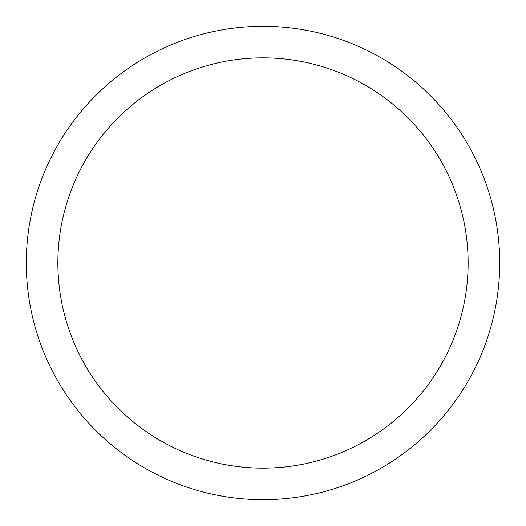 <?xml version="1.0" encoding="UTF-8"?>
<svg xmlns="http://www.w3.org/2000/svg" width="526" height="526" viewBox="0 0 526 526"><rect width="100%" height="100%" fill="white"/><g stroke="black" fill="none" stroke-linecap="round" stroke-linejoin="round"><path stroke-width="0.79" d="M263 26.3A236.7 236.7 0 0 1 499.7 263A236.7 236.7 0 0 1 263 499.7A236.7 236.7 0 0 1 26.3 263A236.7 236.7 0 0 1 263 26.3M263 57.86A205.14 205.14 0 0 1 468.14 263A205.14 205.14 0 0 1 263 468.14A205.14 205.14 0 0 1 57.86 263A205.14 205.14 0 0 1 263 57.86"/></g></svg>

